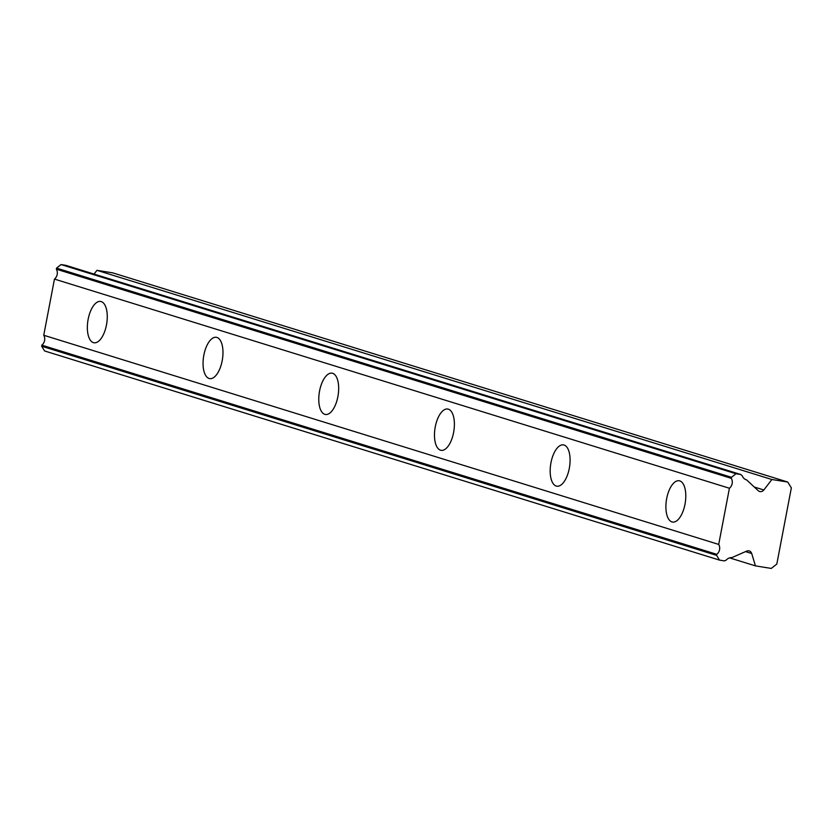 <?xml version="1.0" encoding="UTF-8"?>
<svg xmlns="http://www.w3.org/2000/svg" width="833" height="833" viewBox="0 0 833 833"><rect width="100%" height="100%" fill="white"/><g stroke="black" fill="none" stroke-linecap="round" stroke-linejoin="round"><path stroke-width="1.25" d="M671.929 521.916A20.919 9.517 -80.9 0 0 672.533 522.052A20.919 9.517 -80.9 0 0 685.122 503.569A20.919 9.517 -80.9 0 0 679.759 480.88A20.919 9.517 -80.9 0 0 679.155 480.745A20.919 9.517 -80.9 0 0 666.567 499.227A20.919 9.517 -80.9 0 0 671.929 521.916M93.4 342.623A20.919 9.517 -80.9 0 0 93.994 342.769A20.919 9.517 -80.9 0 0 106.593 324.287A20.919 9.517 -80.9 0 0 101.22 301.598A20.919 9.517 -80.9 0 0 100.626 301.452A20.919 9.517 -80.9 0 0 88.027 319.934A20.919 9.517 -80.9 0 0 93.4 342.623M209.104 378.484A20.919 9.517 -80.9 0 0 209.708 378.619A20.919 9.517 -80.9 0 0 222.296 360.137A20.919 9.517 -80.9 0 0 216.934 337.448A20.919 9.517 -80.9 0 0 216.33 337.313A20.919 9.517 -80.9 0 0 203.731 355.795A20.919 9.517 -80.9 0 0 209.104 378.484M324.808 414.345A20.919 9.517 -80.9 0 0 325.411 414.48A20.919 9.517 -80.9 0 0 338 395.998A20.919 9.517 -80.9 0 0 332.638 373.309A20.919 9.517 -80.9 0 0 332.034 373.174A20.919 9.517 -80.9 0 0 319.445 391.656A20.919 9.517 -80.9 0 0 324.808 414.345M440.522 450.195A20.919 9.517 -80.9 0 0 441.115 450.341A20.919 9.517 -80.9 0 0 453.714 431.858A20.919 9.517 -80.9 0 0 448.341 409.17A20.919 9.517 -80.9 0 0 447.748 409.024A20.919 9.517 -80.9 0 0 435.149 427.506A20.919 9.517 -80.9 0 0 440.522 450.195M556.225 486.055A20.919 9.517 -80.9 0 0 556.819 486.191A20.919 9.517 -80.9 0 0 569.418 467.719A20.919 9.517 -80.9 0 0 564.045 445.03A20.919 9.517 -80.9 0 0 563.452 444.884A20.919 9.517 -80.9 0 0 550.852 463.367A20.919 9.517 -80.9 0 0 556.225 486.055M729.416 488.253L718.702 544.428A7.268 6.456 107.2 0 1 716.807 554.33L716.609 555.382L719.535 560.12L724.377 560.901L726.261 560.068A7.268 6.456 -72.8 0 1 731.77 557.652L746.691 551.102A4.404 3.915 -72.8 0 1 751.71 553.518L755.427 565.878L771.275 568.429L776.814 564.056L791.35 487.878L787.747 482.047L771.899 479.506L763.83 489.981A4.404 3.915 -72.8 0 1 758.217 490.689L746.607 479.881A7.268 6.456 -72.8 0 1 746.264 479.787A7.268 6.456 -72.8 0 1 742.328 475.893L740.849 474.518L736.008 473.748L731.499 477.299L731.301 478.34A7.268 6.456 107.2 0 1 729.416 488.253L54.457 279.086A7.268 6.456 107.2 0 0 56.342 269.174L56.55 268.122L61.059 264.571L65.901 265.352L740.849 474.518M94.056 274.078L96.94 270.329L112.799 272.88L787.747 482.047M719.535 560.12L44.576 350.953L41.65 346.216L41.848 345.164A7.268 6.456 107.2 0 0 43.743 335.251L54.457 279.086M56.342 269.174L731.301 478.34M718.702 544.428L43.743 335.251M716.807 554.33L41.848 345.164M755.427 565.878L729.604 557.881M771.899 479.506L96.94 270.329M746.607 479.881L745.931 479.662M56.55 268.122L731.499 477.299M716.609 555.382L41.65 346.216M61.059 264.571L736.008 473.748M745.545 551.602L751.71 553.518M763.83 489.981L754.271 487.013"/></g></svg>
